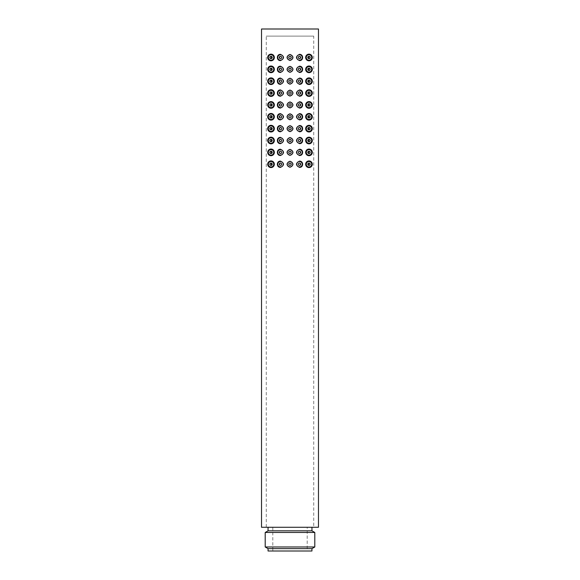 <?xml version="1.0" encoding="UTF-8"?>
<svg xmlns="http://www.w3.org/2000/svg" width="580" height="580" viewBox="0 0 580 580"><rect width="100%" height="100%" fill="white"/><g stroke="black" fill="none" stroke-linecap="round" stroke-linejoin="round"><path stroke-width="0.43" stroke-dasharray="2.9 2.17" d="M311.946 551L268.054 551M307.204 551L272.796 551L307.204 551L307.204 527.271L272.796 527.271L272.796 551M311.946 527.271L268.054 527.271L311.946 527.271M307.204 527.271L272.796 527.271M311.946 548.629L268.054 548.629M314.795 546.984L265.205 546.984M314.795 532.476L265.205 532.476M311.946 530.83L268.054 530.83M307.799 164.249A1.189 1.189 0 0 1 308.981 163.06A1.189 1.189 0 0 1 310.169 164.249A1.189 1.189 0 0 1 308.981 165.43A1.189 1.189 0 0 1 307.799 164.249M272.201 164.249A1.189 1.189 0 0 0 271.019 163.06A1.189 1.189 0 0 0 269.83 164.249A1.189 1.189 0 0 0 271.019 165.43A1.189 1.189 0 0 0 272.201 164.249M307.799 152.381A1.189 1.189 0 0 0 308.981 153.569A1.189 1.189 0 0 0 310.169 152.381A1.189 1.189 0 0 0 308.981 151.199A1.189 1.189 0 0 0 307.799 152.381M272.201 152.381A1.189 1.189 0 0 1 271.019 153.569A1.189 1.189 0 0 1 269.83 152.381A1.189 1.189 0 0 1 271.019 151.199A1.189 1.189 0 0 1 272.201 152.381M307.799 140.519A1.189 1.189 0 0 1 308.981 139.331A1.189 1.189 0 0 1 310.169 140.519A1.189 1.189 0 0 1 308.981 141.701A1.189 1.189 0 0 1 307.799 140.519M272.201 140.519A1.189 1.189 0 0 0 271.019 139.331A1.189 1.189 0 0 0 269.83 140.519A1.189 1.189 0 0 0 271.019 141.701A1.189 1.189 0 0 0 272.201 140.519M307.799 57.471A1.189 1.189 0 0 0 308.981 58.66A1.189 1.189 0 0 0 310.169 57.471A1.189 1.189 0 0 0 308.981 56.289A1.189 1.189 0 0 0 307.799 57.471M272.201 57.471A1.189 1.189 0 0 1 271.019 58.66A1.189 1.189 0 0 1 269.83 57.471A1.189 1.189 0 0 1 271.019 56.289A1.189 1.189 0 0 1 272.201 57.471M307.799 69.339A1.189 1.189 0 0 1 308.981 68.15A1.189 1.189 0 0 1 310.169 69.339A1.189 1.189 0 0 1 308.981 70.521A1.189 1.189 0 0 1 307.799 69.339M272.201 69.339A1.189 1.189 0 0 0 271.019 68.15A1.189 1.189 0 0 0 269.83 69.339A1.189 1.189 0 0 0 271.019 70.521A1.189 1.189 0 0 0 272.201 69.339M318.471 527.271L261.529 527.271M313.729 527.271L266.271 527.271L313.729 527.271L313.729 36.12L266.271 36.12L266.271 527.271M308.357 163.234L308.836 163.067A1.189 1.189 0 0 0 308.836 165.423L308.357 165.256M307.82 164.481L307.82 164.01M271.164 163.067L271.643 163.234A1.189 1.189 0 0 1 271.976 163.546L271.998 163.575A1.189 1.189 0 0 1 272.18 164.01L272.18 164.481A1.189 1.189 0 0 1 271.991 164.923L271.962 164.959A1.189 1.189 0 0 1 271.643 165.256L271.164 165.423M308.357 151.373L308.836 151.206A1.189 1.189 0 0 0 308.836 153.562L308.357 153.388M307.82 152.62L307.82 152.149M271.164 151.206L271.643 151.373A1.189 1.189 0 0 1 271.976 151.684L271.991 151.706A1.189 1.189 0 0 1 272.18 152.149L272.18 152.612A1.189 1.189 0 0 1 271.991 153.055L271.969 153.084A1.189 1.189 0 0 1 271.643 153.395L271.164 153.562M308.357 127.644L308.836 127.477A1.189 1.189 0 0 0 308.836 129.833L308.357 129.666M307.82 128.891L307.82 128.419M271.164 127.477L271.643 127.644A1.189 1.189 0 0 1 271.976 127.955L271.991 127.977A1.189 1.189 0 0 1 272.18 128.419L272.18 128.891A1.189 1.189 0 0 1 271.991 129.326L271.969 129.362A1.189 1.189 0 0 1 271.643 129.666L271.164 129.833M308.357 139.504L308.836 139.338A1.189 1.189 0 0 0 308.836 141.694L308.357 141.527M307.82 140.751L307.82 140.287M271.164 139.338L271.643 139.512A1.189 1.189 0 0 1 271.976 139.816L271.998 139.845A1.189 1.189 0 0 1 272.18 140.28L272.18 140.751A1.189 1.189 0 0 1 271.991 141.194L271.962 141.23A1.189 1.189 0 0 1 271.643 141.527L271.164 141.694M308.357 80.192L308.836 80.025A1.189 1.189 0 0 0 308.836 82.374L308.357 82.208M307.82 81.432L307.82 80.968M271.164 80.025L271.643 80.192A1.189 1.189 0 0 1 271.976 80.497L271.991 80.526A1.189 1.189 0 0 1 272.18 80.968L272.18 81.432A1.189 1.189 0 0 1 271.991 81.874L271.969 81.903A1.189 1.189 0 0 1 271.643 82.208L271.164 82.374M308.357 92.053L308.836 91.886A1.189 1.189 0 0 0 308.836 94.243L308.357 94.076M307.82 93.3L307.82 92.829M271.164 91.886L271.643 92.053A1.189 1.189 0 0 1 271.976 92.358L271.998 92.387A1.189 1.189 0 0 1 272.18 92.829L272.18 93.3A1.189 1.189 0 0 1 271.991 93.735L271.962 93.779A1.189 1.189 0 0 1 271.643 94.076L271.164 94.243M308.357 115.782L308.836 115.616A1.189 1.189 0 0 0 308.836 117.965L308.357 117.798M307.82 117.022L307.82 116.558M271.164 115.616L271.643 115.782A1.189 1.189 0 0 1 271.976 116.087L271.998 116.116A1.189 1.189 0 0 1 272.18 116.558L272.18 117.022A1.189 1.189 0 0 1 271.991 117.465L271.962 117.508A1.189 1.189 0 0 1 271.643 117.798L271.164 117.965M308.357 103.914L308.836 103.747A1.189 1.189 0 0 0 308.836 106.104L308.357 105.937M307.82 105.161L307.82 104.697M271.164 103.747L271.643 103.914A1.189 1.189 0 0 1 271.976 104.226L271.991 104.255A1.189 1.189 0 0 1 272.18 104.69L272.18 105.161A1.189 1.189 0 0 1 271.991 105.603L271.969 105.632A1.189 1.189 0 0 1 271.643 105.937L271.164 106.104M308.357 56.463L308.836 56.296A1.189 1.189 0 0 0 308.836 58.653L308.357 58.486M307.82 57.71L307.82 57.239M271.164 56.296L271.643 56.463A1.189 1.189 0 0 1 271.976 56.775L271.991 56.797A1.189 1.189 0 0 1 272.18 57.239L272.18 57.703A1.189 1.189 0 0 1 271.991 58.145L271.969 58.181A1.189 1.189 0 0 1 271.643 58.486L271.164 58.653M308.357 68.324L308.836 68.157A1.189 1.189 0 0 0 308.836 70.514L308.357 70.347M307.82 69.571L307.82 69.1M271.164 68.157L271.643 68.324A1.189 1.189 0 0 1 271.976 68.636L271.998 68.665A1.189 1.189 0 0 1 272.18 69.1L272.18 69.571A1.189 1.189 0 0 1 271.991 70.013L271.962 70.049A1.189 1.189 0 0 1 271.643 70.347L271.164 70.514M318.471 29L261.529 29M288.934 164.763L288.927 163.734M289.26 163.321L289.732 163.089M291.189 164.249L291.073 164.756M290.739 165.169L290.275 165.401M290.167 165.423L289.746 165.401M300.346 165.068A1.189 1.189 0 0 0 300.346 163.422L299.962 163.154M299.49 163.06L299.026 163.154M298.395 163.799L298.388 164.691M298.642 165.075L299.034 165.336M281.612 164.691L281.605 163.799M280.974 163.154L280.51 163.06M279.654 163.422A1.189 1.189 0 0 0 279.654 165.068L280.038 165.336M280.966 165.336L281.358 165.075M291.189 152.381L291.066 152.903M289.732 153.541L289.26 153.309M288.927 152.895L288.934 151.866M289.746 151.221L290.167 151.206M290.275 151.228L290.739 151.452M298.388 151.938L298.395 152.83M299.026 153.475L299.49 153.569M298.642 151.554L299.034 151.286M279.321 152.381A1.189 1.189 0 0 0 279.654 153.207L280.038 153.475M280.51 153.569L280.974 153.475M281.605 152.83L281.612 151.938M279.654 151.554L280.038 151.293M280.966 151.286L281.358 151.554M291.189 128.651L291.066 129.173M289.732 129.811L289.26 129.579M288.927 129.166L288.934 128.137M289.746 127.499L290.167 127.477M290.275 127.499L290.739 127.731M298.388 128.209L298.395 129.101M299.026 129.746L299.49 129.84M300.346 129.478A1.189 1.189 0 0 0 300.346 127.832L299.962 127.564M299.034 127.564L298.642 127.825M279.654 127.832A1.189 1.189 0 0 0 279.654 129.478L280.038 129.746M280.51 129.84L280.974 129.746M281.605 129.101L281.612 128.209M281.358 127.825L280.966 127.564M288.934 141.034L288.927 140.005M289.26 139.591L289.732 139.359M291.189 140.519L291.073 141.027M290.739 141.447L290.275 141.672M290.167 141.694L289.746 141.679M300.346 141.346A1.189 1.189 0 0 0 300.346 139.693L299.962 139.425M299.49 139.331L299.026 139.425M298.395 140.07L298.388 140.962M298.642 141.346L299.034 141.614M281.612 140.962L281.605 140.07M280.974 139.425L280.51 139.331M279.654 139.693A1.189 1.189 0 0 0 279.654 141.346L280.038 141.607M280.966 141.614L281.358 141.346M291.189 81.2L291.066 81.715M289.732 82.353L289.26 82.128M288.927 81.715L288.934 80.685M289.746 80.04L290.167 80.025M290.275 80.047L290.739 80.272M298.388 80.758L298.395 81.65M299.026 82.295L299.49 82.389M300.346 82.026A1.189 1.189 0 0 0 300.346 80.373L299.962 80.112M299.034 80.105L298.642 80.366M279.654 80.373A1.189 1.189 0 0 0 279.654 82.026L280.038 82.287M280.51 82.389L280.974 82.295M281.605 81.65L281.612 80.758M281.358 80.366L280.966 80.105M288.934 93.583L288.927 92.553M289.26 92.133L289.732 91.908M291.189 93.061L291.073 93.576M290.739 93.989L290.275 94.221M290.167 94.235L289.746 94.221M300.346 93.888A1.189 1.189 0 0 0 300.346 92.234L299.962 91.974M299.49 91.879L299.026 91.974M298.395 92.611L298.388 93.503M298.642 93.895L299.034 94.156M281.612 93.503L281.605 92.611M280.974 91.974L280.51 91.879M279.654 92.234A1.189 1.189 0 0 0 279.654 93.888L280.038 94.156M280.966 94.156L281.358 93.895M288.934 117.305L288.927 116.275M289.26 115.862L289.732 115.638M291.189 116.79L291.073 117.305M290.739 117.718L290.275 117.943M290.167 117.965L289.746 117.95M300.346 117.617A1.189 1.189 0 0 0 300.346 115.964L299.962 115.703M299.49 115.601L299.026 115.696M298.395 116.341L298.388 117.232M298.642 117.624L299.034 117.885M281.612 117.232L281.605 116.341M280.974 115.696L280.51 115.601M279.654 115.964A1.189 1.189 0 0 0 279.654 117.617L280.038 117.878M280.966 117.885L281.358 117.624M291.189 104.929L291.066 105.444M289.732 106.082L289.26 105.857M288.927 105.437L288.934 104.407M289.746 103.769L290.167 103.755M290.275 103.769L290.739 104.001M298.388 104.487L298.395 105.379M299.026 106.017L299.49 106.111M300.346 105.756A1.189 1.189 0 0 0 300.346 104.103L299.962 103.834M299.034 103.834L298.642 104.096M279.654 104.103A1.189 1.189 0 0 0 279.654 105.756L280.038 106.017M280.51 106.111L280.974 106.017M281.605 105.379L281.612 104.487M281.358 104.096L280.966 103.834M291.189 57.471L291.066 57.993M289.732 58.631L289.26 58.399M288.927 57.986L288.934 56.956M289.746 56.311L290.167 56.296M290.275 56.318L290.739 56.543M298.388 57.028L298.395 57.92M299.026 58.566L299.49 58.66M300.346 58.297A1.189 1.189 0 0 0 300.346 56.644L299.962 56.383M299.034 56.376L298.642 56.644M279.654 56.644A1.189 1.189 0 0 0 279.654 58.297L280.038 58.566M280.51 58.66L280.974 58.566M281.605 57.92L281.612 57.028M281.358 56.644L280.966 56.376M288.934 69.854L288.927 68.824M289.26 68.411L289.732 68.179M291.189 69.339L291.073 69.847M290.739 70.26L290.275 70.492M290.167 70.514L289.746 70.499M300.346 70.165A1.189 1.189 0 0 0 300.346 68.513L299.962 68.244M299.49 68.15L299.026 68.244M298.395 68.889L298.388 69.781M298.642 70.165L299.034 70.427M281.612 69.781L281.605 68.889M280.974 68.244L280.51 68.15M279.654 68.513A1.189 1.189 0 0 0 279.654 70.165L280.038 70.427M280.966 70.427L281.358 70.165M313.729 36.12L266.271 36.12M300.346 153.207A1.189 1.189 0 0 0 300.679 152.381M310.169 128.651A1.189 1.189 0 0 1 308.981 129.84A1.189 1.189 0 0 1 307.799 128.651A1.189 1.189 0 0 1 308.981 127.469A1.189 1.189 0 0 1 310.169 128.651M272.201 128.651A1.189 1.189 0 0 1 271.019 129.84A1.189 1.189 0 0 1 269.83 128.651A1.189 1.189 0 0 1 271.019 127.469A1.189 1.189 0 0 1 272.201 128.651M310.169 81.2A1.189 1.189 0 0 1 308.981 82.389A1.189 1.189 0 0 1 307.799 81.2A1.189 1.189 0 0 1 308.981 80.011A1.189 1.189 0 0 1 310.169 81.2M272.201 81.2A1.189 1.189 0 0 1 271.019 82.389A1.189 1.189 0 0 1 269.83 81.2A1.189 1.189 0 0 1 271.019 80.011A1.189 1.189 0 0 1 272.201 81.2M307.799 93.061A1.189 1.189 0 0 1 308.981 91.879A1.189 1.189 0 0 1 310.169 93.061A1.189 1.189 0 0 1 308.981 94.25A1.189 1.189 0 0 1 307.799 93.061M269.83 93.061A1.189 1.189 0 0 1 271.019 91.879A1.189 1.189 0 0 1 272.201 93.061A1.189 1.189 0 0 1 271.019 94.25A1.189 1.189 0 0 1 269.83 93.061M307.799 116.79A1.189 1.189 0 0 1 308.981 115.601A1.189 1.189 0 0 1 310.169 116.79A1.189 1.189 0 0 1 308.981 117.979A1.189 1.189 0 0 1 307.799 116.79M269.83 116.79A1.189 1.189 0 0 1 271.019 115.601A1.189 1.189 0 0 1 272.201 116.79A1.189 1.189 0 0 1 271.019 117.979A1.189 1.189 0 0 1 269.83 116.79M310.169 104.929A1.189 1.189 0 0 1 308.981 106.111A1.189 1.189 0 0 1 307.799 104.929A1.189 1.189 0 0 1 308.981 103.74A1.189 1.189 0 0 1 310.169 104.929M272.201 104.929A1.189 1.189 0 0 1 271.019 106.111A1.189 1.189 0 0 1 269.83 104.929A1.189 1.189 0 0 1 271.019 103.74A1.189 1.189 0 0 1 272.201 104.929"/><path stroke-width="0.87" d="M268.054 548.629L311.946 548.629L311.946 551L268.054 551L268.054 548.629L265.205 546.984L265.205 532.476L268.054 530.83L268.054 527.271M311.946 548.629L314.795 546.984L265.205 546.984M314.795 546.984L314.795 532.476L265.205 532.476M314.795 532.476L311.946 530.83L268.054 530.83M311.946 530.83L311.946 527.271M308.981 160.921A3.321 3.321 0 0 0 305.66 164.249A3.321 3.321 0 0 0 308.981 167.569A3.321 3.321 0 0 0 312.301 164.249A3.321 3.321 0 0 0 308.981 160.921M308.981 161.516A2.726 2.726 0 0 0 306.255 164.249A2.726 2.726 0 0 0 308.981 166.975A2.726 2.726 0 0 0 311.714 164.249A2.726 2.726 0 0 0 308.981 161.516M307.799 164.249A1.189 1.189 0 0 1 308.981 163.06A1.189 1.189 0 0 1 310.169 164.249A1.189 1.189 0 0 1 308.981 165.43A1.189 1.189 0 0 1 307.799 164.249M271.019 161.516A2.726 2.726 0 0 1 273.745 164.249A2.726 2.726 0 0 1 271.019 166.975A2.726 2.726 0 0 1 268.286 164.249A2.726 2.726 0 0 1 271.019 161.516M271.019 160.921A3.321 3.321 0 0 1 274.34 164.249A3.321 3.321 0 0 1 271.019 167.569A3.321 3.321 0 0 1 267.699 164.249A3.321 3.321 0 0 1 271.019 160.921M272.201 164.249A1.189 1.189 0 0 0 271.019 163.06A1.189 1.189 0 0 0 269.83 164.249A1.189 1.189 0 0 0 271.019 165.43A1.189 1.189 0 0 0 272.201 164.249M308.981 155.114A2.726 2.726 0 0 1 306.255 152.381A2.726 2.726 0 0 1 308.981 149.654A2.726 2.726 0 0 1 311.714 152.381A2.726 2.726 0 0 1 308.981 155.114M308.981 155.701A3.321 3.321 0 0 1 305.66 152.381A3.321 3.321 0 0 1 308.981 149.06A3.321 3.321 0 0 1 312.301 152.381A3.321 3.321 0 0 1 308.981 155.701M307.799 152.381A1.189 1.189 0 0 0 308.981 153.569A1.189 1.189 0 0 0 310.169 152.381A1.189 1.189 0 0 0 308.981 151.199A1.189 1.189 0 0 0 307.799 152.381M271.019 155.701A3.321 3.321 0 0 0 274.34 152.381A3.321 3.321 0 0 0 271.019 149.06A3.321 3.321 0 0 0 267.699 152.381A3.321 3.321 0 0 0 271.019 155.701M271.019 155.114A2.726 2.726 0 0 0 273.745 152.381A2.726 2.726 0 0 0 271.019 149.654A2.726 2.726 0 0 0 268.286 152.381A2.726 2.726 0 0 0 271.019 155.114M272.201 152.381A1.189 1.189 0 0 1 271.019 153.569A1.189 1.189 0 0 1 269.83 152.381A1.189 1.189 0 0 1 271.019 151.199A1.189 1.189 0 0 1 272.201 152.381M308.981 137.199A3.321 3.321 0 0 0 305.66 140.519A3.321 3.321 0 0 0 308.981 143.84A3.321 3.321 0 0 0 312.301 140.519A3.321 3.321 0 0 0 308.981 137.199M308.981 137.786A2.726 2.726 0 0 0 306.255 140.519A2.726 2.726 0 0 0 308.981 143.245A2.726 2.726 0 0 0 311.714 140.519A2.726 2.726 0 0 0 308.981 137.786M307.799 140.519A1.189 1.189 0 0 1 308.981 139.331A1.189 1.189 0 0 1 310.169 140.519A1.189 1.189 0 0 1 308.981 141.701A1.189 1.189 0 0 1 307.799 140.519M271.019 137.786A2.726 2.726 0 0 1 273.745 140.519A2.726 2.726 0 0 1 271.019 143.245A2.726 2.726 0 0 1 268.286 140.519A2.726 2.726 0 0 1 271.019 137.786M271.019 137.199A3.321 3.321 0 0 1 274.34 140.519A3.321 3.321 0 0 1 271.019 143.84A3.321 3.321 0 0 1 267.699 140.519A3.321 3.321 0 0 1 271.019 137.199M272.201 140.519A1.189 1.189 0 0 0 271.019 139.331A1.189 1.189 0 0 0 269.83 140.519A1.189 1.189 0 0 0 271.019 141.701A1.189 1.189 0 0 0 272.201 140.519M308.981 60.204A2.726 2.726 0 0 1 306.255 57.471A2.726 2.726 0 0 1 308.981 54.745A2.726 2.726 0 0 1 311.714 57.471A2.726 2.726 0 0 1 308.981 60.204M308.981 60.791A3.321 3.321 0 0 1 305.66 57.471A3.321 3.321 0 0 1 308.981 54.15A3.321 3.321 0 0 1 312.301 57.471A3.321 3.321 0 0 1 308.981 60.791M307.799 57.471A1.189 1.189 0 0 0 308.981 58.66A1.189 1.189 0 0 0 310.169 57.471A1.189 1.189 0 0 0 308.981 56.289A1.189 1.189 0 0 0 307.799 57.471M271.019 60.791A3.321 3.321 0 0 0 274.34 57.471A3.321 3.321 0 0 0 271.019 54.15A3.321 3.321 0 0 0 267.699 57.471A3.321 3.321 0 0 0 271.019 60.791M271.019 60.204A2.726 2.726 0 0 0 273.745 57.471A2.726 2.726 0 0 0 271.019 54.745A2.726 2.726 0 0 0 268.286 57.471A2.726 2.726 0 0 0 271.019 60.204M272.201 57.471A1.189 1.189 0 0 1 271.019 58.66A1.189 1.189 0 0 1 269.83 57.471A1.189 1.189 0 0 1 271.019 56.289A1.189 1.189 0 0 1 272.201 57.471M308.981 66.011A3.321 3.321 0 0 0 305.66 69.339A3.321 3.321 0 0 0 308.981 72.659A3.321 3.321 0 0 0 312.301 69.339A3.321 3.321 0 0 0 308.981 66.011M308.981 66.606A2.726 2.726 0 0 0 306.255 69.339A2.726 2.726 0 0 0 308.981 72.065A2.726 2.726 0 0 0 311.714 69.339A2.726 2.726 0 0 0 308.981 66.606M307.799 69.339A1.189 1.189 0 0 1 308.981 68.15A1.189 1.189 0 0 1 310.169 69.339A1.189 1.189 0 0 1 308.981 70.521A1.189 1.189 0 0 1 307.799 69.339M271.019 66.606A2.726 2.726 0 0 1 273.745 69.339A2.726 2.726 0 0 1 271.019 72.065A2.726 2.726 0 0 1 268.286 69.339A2.726 2.726 0 0 1 271.019 66.606M271.019 66.011A3.321 3.321 0 0 1 274.34 69.339A3.321 3.321 0 0 1 271.019 72.659A3.321 3.321 0 0 1 267.699 69.339A3.321 3.321 0 0 1 271.019 66.011M272.201 69.339A1.189 1.189 0 0 0 271.019 68.15A1.189 1.189 0 0 0 269.83 69.339A1.189 1.189 0 0 0 271.019 70.521A1.189 1.189 0 0 0 272.201 69.339M318.471 527.271L261.529 527.271L261.529 29L318.471 29L318.471 527.271M290 167.272C293.93 165.242 293.93 163.226 290 161.218C286.07 163.248 286.07 165.271 290 167.272M299.49 161.117C295.51 163.212 295.51 165.3 299.49 167.374C303.702 167.511 303.637 160.957 299.49 161.117M308.357 165.256L307.82 164.481M307.82 164.01L308.009 163.575M308.836 163.067L308.836 165.423M280.51 167.374C284.49 165.3 284.49 163.212 280.51 161.117C276.363 160.957 276.298 167.511 280.51 167.374M271.643 163.234L272.18 164.01A1.189 1.189 0 0 1 272.18 164.481L271.991 164.923A1.189 1.189 0 0 1 271.962 164.959L271.643 165.256A1.189 1.189 0 0 1 271.164 165.423L271.164 163.067A1.189 1.189 0 0 1 271.643 163.234M290 155.404C293.93 153.403 293.93 151.387 290 149.357C286.07 151.358 286.07 153.374 290 155.404M299.49 149.256C295.51 151.329 295.51 153.417 299.49 155.505C303.637 155.672 303.702 149.118 299.49 149.256M308.002 153.055L307.82 152.62M307.82 152.149L308.009 151.706M308.836 151.206L308.836 153.562M280.51 155.505C284.49 153.417 284.49 151.329 280.51 149.256C276.298 149.118 276.363 155.672 280.51 155.505M271.643 151.373L271.976 151.684A1.189 1.189 0 0 1 271.991 151.706L272.18 152.149A1.189 1.189 0 0 1 272.18 152.612L271.991 153.055A1.189 1.189 0 0 1 271.969 153.084L271.643 153.395A1.189 1.189 0 0 1 271.164 153.562L271.164 151.206A1.189 1.189 0 0 1 271.643 151.373M290 131.682C293.93 129.674 293.93 127.658 290 125.628C286.07 127.629 286.07 129.652 290 131.682M299.49 125.526C295.51 127.6 295.51 129.688 299.49 131.783C303.637 131.943 303.702 125.389 299.49 125.526M308.357 129.666L307.82 128.891M307.82 128.419L308.009 127.977M308.836 127.477L308.836 129.833M280.51 131.783C284.49 129.688 284.49 127.6 280.51 125.526C276.298 125.389 276.363 131.943 280.51 131.783M271.643 127.644L272.18 128.419A1.189 1.189 0 0 1 272.18 128.891L271.991 129.326A1.189 1.189 0 0 1 271.969 129.362L271.643 129.666A1.189 1.189 0 0 1 271.164 129.833L271.164 127.477A1.189 1.189 0 0 1 271.643 127.644M290 143.543C293.93 141.513 293.93 139.497 290 137.496C286.07 139.526 286.07 141.542 290 143.543M299.49 137.395C295.51 139.483 295.51 141.571 299.49 143.644C303.702 143.782 303.637 137.228 299.49 137.395M308.009 141.194L307.82 140.751M307.82 140.287L308.009 139.845M308.836 139.338L308.836 141.694M280.51 143.644C284.49 141.571 284.49 139.483 280.51 137.395C276.363 137.228 276.298 143.782 280.51 143.644M271.643 139.512L271.976 139.816A1.189 1.189 0 0 1 271.998 139.845L272.18 140.28A1.189 1.189 0 0 1 272.18 140.751L271.991 141.194A1.189 1.189 0 0 1 271.962 141.23L271.643 141.527A1.189 1.189 0 0 1 271.164 141.694L271.164 139.338A1.189 1.189 0 0 1 271.643 139.512M290 84.223C293.93 82.222 293.93 80.207 290 78.177C286.07 80.178 286.07 82.193 290 84.223M299.49 78.075C295.51 80.149 295.51 82.23 299.49 84.325C303.637 84.492 303.702 77.938 299.49 78.075M308.357 82.208L307.82 81.432M307.82 80.968L308.009 80.526M308.836 80.025L308.836 82.374M280.51 84.325C284.49 82.23 284.49 80.149 280.51 78.075C276.298 77.938 276.363 84.492 280.51 84.325M271.643 80.192L272.18 80.968A1.189 1.189 0 0 1 272.18 81.432L271.643 82.208A1.189 1.189 0 0 1 271.164 82.374L271.164 80.025A1.189 1.189 0 0 1 271.643 80.192M290 96.091C293.93 94.062 293.93 92.039 290 90.038C286.07 92.068 286.07 94.083 290 96.091M299.49 89.936C295.51 92.031 295.51 94.119 299.49 96.193C303.702 96.324 303.637 89.777 299.49 89.936M308.009 93.735L307.82 93.3M307.82 92.829L308.009 92.387M308.836 91.886L308.836 94.243M280.51 96.193C284.49 94.119 284.49 92.031 280.51 89.936C276.363 89.777 276.298 96.324 280.51 96.193M271.643 92.053L271.976 92.358A1.189 1.189 0 0 1 271.998 92.387L272.18 92.829A1.189 1.189 0 0 1 272.18 93.3L271.991 93.735A1.189 1.189 0 0 1 271.962 93.779L271.643 94.076A1.189 1.189 0 0 1 271.164 94.243L271.164 91.886A1.189 1.189 0 0 1 271.643 92.053M290 119.813C293.93 117.784 293.93 115.768 290 113.767C286.07 115.797 286.07 117.812 290 119.813M299.49 113.665C295.51 115.761 295.51 117.841 299.49 119.915C303.702 120.053 303.637 113.499 299.49 113.665M308.009 117.465L307.82 117.022M307.82 116.558L308.009 116.116M308.836 115.616L308.836 117.965M280.51 119.915C284.49 117.841 284.49 115.761 280.51 113.665C276.363 113.499 276.298 120.053 280.51 119.915M271.643 115.782L271.976 116.087A1.189 1.189 0 0 1 271.998 116.116L272.18 116.558A1.189 1.189 0 0 1 272.18 117.022L271.991 117.465A1.189 1.189 0 0 1 271.962 117.508L271.643 117.798A1.189 1.189 0 0 1 271.164 117.965L271.164 115.616A1.189 1.189 0 0 1 271.643 115.782M290 107.953C293.93 105.951 293.93 103.936 290 101.899C286.07 103.907 286.07 105.922 290 107.953M299.49 101.797C295.51 103.878 295.51 105.959 299.49 108.054C303.637 108.213 303.702 101.667 299.49 101.797M308.002 105.603L307.82 105.161M307.82 104.697L308.009 104.255M308.836 103.747L308.836 106.104M280.51 108.054C284.49 105.959 284.49 103.878 280.51 101.797C276.298 101.667 276.363 108.213 280.51 108.054M271.643 103.914L271.976 104.226A1.189 1.189 0 0 1 271.991 104.255L272.18 104.69A1.189 1.189 0 0 1 272.18 105.161L271.991 105.603A1.189 1.189 0 0 1 271.969 105.632L271.643 105.937A1.189 1.189 0 0 1 271.164 106.104L271.164 103.747A1.189 1.189 0 0 1 271.643 103.914M290 60.501C293.93 58.493 293.93 56.477 290 54.447C286.07 56.448 286.07 58.464 290 60.501M299.49 54.346C295.51 56.419 295.51 58.508 299.49 60.603C303.637 60.762 303.702 54.208 299.49 54.346M308.002 58.145L307.82 57.71M307.82 57.239L308.009 56.797M308.836 56.296L308.836 58.653M280.51 60.603C284.49 58.508 284.49 56.419 280.51 54.346C276.298 54.208 276.363 60.762 280.51 60.603M271.643 56.463L271.976 56.775A1.189 1.189 0 0 1 271.991 56.797L272.18 57.239A1.189 1.189 0 0 1 272.18 57.703L271.991 58.145A1.189 1.189 0 0 1 271.969 58.181L271.643 58.486A1.189 1.189 0 0 1 271.164 58.653L271.164 56.296A1.189 1.189 0 0 1 271.643 56.463M290 72.362C293.93 70.332 293.93 68.317 290 66.308C286.07 68.346 286.07 70.361 290 72.362M299.49 66.207C295.51 68.302 295.51 70.39 299.49 72.464C303.702 72.602 303.637 66.047 299.49 66.207M308.009 70.013L307.82 69.571M307.82 69.1L308.009 68.665M308.836 68.157L308.836 70.514M280.51 72.464C284.49 70.39 284.49 68.302 280.51 66.207C276.363 66.047 276.298 72.602 280.51 72.464M271.643 68.324L271.976 68.636A1.189 1.189 0 0 1 271.998 68.665L272.18 69.1A1.189 1.189 0 0 1 272.18 69.571L271.991 70.013A1.189 1.189 0 0 1 271.962 70.049L271.643 70.347A1.189 1.189 0 0 1 271.164 70.514L271.164 68.157A1.189 1.189 0 0 1 271.643 68.324M288.927 163.734L289.26 163.321M290.254 163.089L290.739 163.321M290.79 163.364L291.189 164.249A1.189 1.189 0 0 0 290 163.06A1.189 1.189 0 0 0 288.811 164.249A1.189 1.189 0 0 0 290 165.43A1.189 1.189 0 0 0 291.189 164.249M291.073 164.756L290.739 165.169M289.746 165.401L289.26 165.177M299.962 163.154L299.49 163.06M298.642 163.415L298.395 163.799M300.346 163.422L300.346 165.068L299.498 165.43M298.388 164.691L298.642 165.075M281.605 163.799L281.358 163.415M280.51 163.06L279.654 163.422L279.654 165.068M280.038 165.336L280.502 165.43M281.358 165.075L281.612 164.691M291.066 152.903L290.79 153.265M290.739 153.309L290.254 153.541M289.26 153.309L288.927 152.895M289.26 151.452L289.746 151.221M290.739 151.452L291.189 152.381A1.189 1.189 0 0 0 290 151.199A1.189 1.189 0 0 0 288.811 152.381A1.189 1.189 0 0 0 290 153.569A1.189 1.189 0 0 0 291.189 152.381M298.395 152.83L298.642 153.214M299.49 153.569L300.346 153.207L300.346 151.554L299.498 151.199M298.388 151.938L298.642 151.554M280.038 153.475L280.51 153.569M281.358 153.214L281.605 152.83M279.654 153.207L279.654 151.554M280.038 151.293L280.502 151.199M281.358 151.554L281.612 151.938M291.066 129.173L290.79 129.536M290.739 129.579L290.254 129.811M289.26 129.579L288.927 129.166M289.26 127.723L289.746 127.499M290.739 127.731L291.189 128.651A1.189 1.189 0 0 0 290 127.469A1.189 1.189 0 0 0 288.811 128.651A1.189 1.189 0 0 0 290 129.84A1.189 1.189 0 0 0 291.189 128.651M298.395 129.101L298.642 129.485M299.49 129.84L300.346 129.478L300.346 127.832M299.962 127.564L299.498 127.469M298.642 127.825L298.388 128.209M280.038 129.746L280.51 129.84M281.358 129.485L281.605 129.101M279.654 129.478L279.654 127.832L280.502 127.469M281.612 128.209L281.358 127.825M288.927 140.005L289.26 139.591M290.254 139.359L290.739 139.591M290.79 139.635L291.189 140.519A1.189 1.189 0 0 0 290 139.331A1.189 1.189 0 0 0 288.811 140.519A1.189 1.189 0 0 0 290 141.701A1.189 1.189 0 0 0 291.189 140.519M291.073 141.027L290.739 141.447M289.746 141.679L289.26 141.447M299.962 139.425L299.49 139.331M298.642 139.686L298.395 140.07M300.346 139.693L300.346 141.346L299.498 141.701M298.388 140.962L298.642 141.346M281.605 140.07L281.358 139.686M280.51 139.331L279.654 139.693L279.654 141.346M280.038 141.607L280.502 141.701M281.358 141.346L281.612 140.962M291.066 81.715L290.79 82.084M290.739 82.128L290.254 82.36M289.26 82.128L288.927 81.715M289.26 80.272L289.746 80.04M290.739 80.272L291.189 81.2A1.189 1.189 0 0 0 290 80.011A1.189 1.189 0 0 0 288.811 81.2A1.189 1.189 0 0 0 290 82.389A1.189 1.189 0 0 0 291.189 81.2M298.395 81.65L298.642 82.034M299.49 82.389L300.346 82.026L300.346 80.373M299.962 80.112L299.498 80.011M298.642 80.366L298.388 80.758M280.038 82.287L280.51 82.389M281.358 82.034L281.605 81.65M279.654 82.026L279.654 80.373L280.502 80.011M281.612 80.758L281.358 80.366M288.927 92.553L289.26 92.133M290.254 91.908L290.739 92.133M290.79 92.177L291.189 93.061A1.189 1.189 0 0 0 290 91.879A1.189 1.189 0 0 0 288.811 93.061A1.189 1.189 0 0 0 290 94.25A1.189 1.189 0 0 0 291.189 93.061M291.073 93.576L290.739 93.989M289.746 94.221L289.26 93.989M299.962 91.974L299.49 91.879M298.642 92.234L298.395 92.611M300.346 92.234L300.346 93.888L299.498 94.25M298.388 93.503L298.642 93.895M281.605 92.611L281.358 92.234M280.51 91.879L279.654 92.234L279.654 93.888M280.038 94.156L280.502 94.25M281.358 93.895L281.612 93.503M288.927 116.275L289.26 115.862M290.254 115.63L290.739 115.862M290.79 115.906L291.189 116.79A1.189 1.189 0 0 0 290 115.601A1.189 1.189 0 0 0 288.811 116.79A1.189 1.189 0 0 0 290 117.979A1.189 1.189 0 0 0 291.189 116.79M291.073 117.305L290.739 117.718M289.746 117.95L289.26 117.718M299.962 115.703L299.49 115.601M298.642 115.956L298.395 116.341M300.346 115.964L300.346 117.617L299.498 117.979M298.388 117.232L298.642 117.624M281.605 116.341L281.358 115.956M280.51 115.601L279.654 115.964L279.654 117.617M280.038 117.878L280.502 117.979M281.358 117.624L281.612 117.232M291.066 105.444L290.79 105.814M290.739 105.857L290.254 106.089M289.26 105.857L288.927 105.437M289.26 104.001L289.746 103.769M290.739 104.001L291.189 104.929A1.189 1.189 0 0 0 290 103.74A1.189 1.189 0 0 0 288.811 104.929A1.189 1.189 0 0 0 290 106.111A1.189 1.189 0 0 0 291.189 104.929M298.395 105.379L298.642 105.756M299.49 106.111L300.346 105.756L300.346 104.103M299.962 103.834L299.498 103.74M298.642 104.096L298.388 104.487M280.038 106.017L280.51 106.111M281.358 105.756L281.605 105.379M279.654 105.756L279.654 104.103L280.502 103.74M281.612 104.487L281.358 104.096M291.066 57.993L290.79 58.355M290.739 58.399L290.254 58.631M289.26 58.399L288.927 57.986M289.26 56.543L289.746 56.311M290.739 56.543L291.189 57.471A1.189 1.189 0 0 0 290 56.289A1.189 1.189 0 0 0 288.811 57.471A1.189 1.189 0 0 0 290 58.66A1.189 1.189 0 0 0 291.189 57.471M298.395 57.92L298.642 58.304M299.49 58.66L300.346 58.297L300.346 56.644M299.962 56.383L299.498 56.289M298.642 56.644L298.388 57.028M280.038 58.566L280.51 58.66M281.358 58.304L281.605 57.92M279.654 58.297L279.654 56.644L280.502 56.289M281.612 57.028L281.358 56.644M288.927 68.824L289.26 68.411M290.254 68.179L290.739 68.411M290.79 68.454L291.189 69.339A1.189 1.189 0 0 0 290 68.15A1.189 1.189 0 0 0 288.811 69.339A1.189 1.189 0 0 0 290 70.521A1.189 1.189 0 0 0 291.189 69.339M291.073 69.847L290.739 70.26M289.746 70.499L289.26 70.267M299.962 68.244L299.49 68.15M298.642 68.505L298.395 68.889M300.346 68.513L300.346 70.165L299.498 70.521M298.388 69.781L298.642 70.165M281.605 68.889L281.358 68.505M280.51 68.15L279.654 68.513L279.654 70.165M280.038 70.427L280.502 70.521M281.358 70.165L281.612 69.781M290 161.516A2.726 2.726 0 0 0 287.274 164.249A2.726 2.726 0 0 0 290 166.975A2.726 2.726 0 0 0 292.726 164.249A2.726 2.726 0 0 0 290 161.516M299.49 161.516A2.726 2.726 0 0 1 302.216 164.249A2.726 2.726 0 0 1 299.49 166.975A2.726 2.726 0 0 1 296.764 164.249A2.726 2.726 0 0 1 299.49 161.516M300.679 164.249A1.189 1.189 0 0 0 299.49 163.06A1.189 1.189 0 0 0 298.301 164.249A1.189 1.189 0 0 0 299.49 165.43A1.189 1.189 0 0 0 300.679 164.249M280.51 161.516A2.726 2.726 0 0 0 277.784 164.249A2.726 2.726 0 0 0 280.51 166.975A2.726 2.726 0 0 0 283.236 164.249A2.726 2.726 0 0 0 280.51 161.516M279.321 164.249A1.189 1.189 0 0 1 280.51 163.06A1.189 1.189 0 0 1 281.699 164.249A1.189 1.189 0 0 1 280.51 165.43A1.189 1.189 0 0 1 279.321 164.249M290 155.114A2.726 2.726 0 0 1 287.274 152.381A2.726 2.726 0 0 1 290 149.654A2.726 2.726 0 0 1 292.726 152.381A2.726 2.726 0 0 1 290 155.114M299.49 155.114A2.726 2.726 0 0 0 302.216 152.381A2.726 2.726 0 0 0 299.49 149.654A2.726 2.726 0 0 0 296.764 152.381A2.726 2.726 0 0 0 299.49 155.114M300.679 152.381A1.189 1.189 0 0 1 299.49 153.569A1.189 1.189 0 0 1 298.301 152.381A1.189 1.189 0 0 1 299.49 151.199A1.189 1.189 0 0 1 300.679 152.381M280.51 155.114A2.726 2.726 0 0 1 277.784 152.381A2.726 2.726 0 0 1 280.51 149.654A2.726 2.726 0 0 1 283.236 152.381A2.726 2.726 0 0 1 280.51 155.114M279.321 152.381A1.189 1.189 0 0 0 280.51 153.569A1.189 1.189 0 0 0 281.699 152.381A1.189 1.189 0 0 0 280.51 151.199A1.189 1.189 0 0 0 279.321 152.381M290 131.385A2.726 2.726 0 0 1 287.274 128.651A2.726 2.726 0 0 1 290 125.925A2.726 2.726 0 0 1 292.726 128.651A2.726 2.726 0 0 1 290 131.385M299.49 131.385A2.726 2.726 0 0 0 302.216 128.651A2.726 2.726 0 0 0 299.49 125.925A2.726 2.726 0 0 0 296.764 128.651A2.726 2.726 0 0 0 299.49 131.385M300.679 128.651A1.189 1.189 0 0 1 299.49 129.84A1.189 1.189 0 0 1 298.301 128.651A1.189 1.189 0 0 1 299.49 127.469A1.189 1.189 0 0 1 300.679 128.651M280.51 131.385A2.726 2.726 0 0 1 277.784 128.651A2.726 2.726 0 0 1 280.51 125.925A2.726 2.726 0 0 1 283.236 128.651A2.726 2.726 0 0 1 280.51 131.385M279.321 128.651A1.189 1.189 0 0 0 280.51 129.84A1.189 1.189 0 0 0 281.699 128.651A1.189 1.189 0 0 0 280.51 127.469A1.189 1.189 0 0 0 279.321 128.651M290 137.786A2.726 2.726 0 0 0 287.274 140.519A2.726 2.726 0 0 0 290 143.245A2.726 2.726 0 0 0 292.726 140.519A2.726 2.726 0 0 0 290 137.786M299.49 137.786A2.726 2.726 0 0 1 302.216 140.519A2.726 2.726 0 0 1 299.49 143.245A2.726 2.726 0 0 1 296.764 140.519A2.726 2.726 0 0 1 299.49 137.786M300.679 140.519A1.189 1.189 0 0 0 299.49 139.331A1.189 1.189 0 0 0 298.301 140.519A1.189 1.189 0 0 0 299.49 141.701A1.189 1.189 0 0 0 300.679 140.519M280.51 137.786A2.726 2.726 0 0 0 277.784 140.519A2.726 2.726 0 0 0 280.51 143.245A2.726 2.726 0 0 0 283.236 140.519A2.726 2.726 0 0 0 280.51 137.786M279.321 140.519A1.189 1.189 0 0 1 280.51 139.331A1.189 1.189 0 0 1 281.699 140.519A1.189 1.189 0 0 1 280.51 141.701A1.189 1.189 0 0 1 279.321 140.519M290 83.926A2.726 2.726 0 0 1 287.274 81.2A2.726 2.726 0 0 1 290 78.474A2.726 2.726 0 0 1 292.726 81.2A2.726 2.726 0 0 1 290 83.926M299.49 83.926A2.726 2.726 0 0 0 302.216 81.2A2.726 2.726 0 0 0 299.49 78.474A2.726 2.726 0 0 0 296.764 81.2A2.726 2.726 0 0 0 299.49 83.926M300.679 81.2A1.189 1.189 0 0 1 299.49 82.389A1.189 1.189 0 0 1 298.301 81.2A1.189 1.189 0 0 1 299.49 80.011A1.189 1.189 0 0 1 300.679 81.2M280.51 83.926A2.726 2.726 0 0 1 277.784 81.2A2.726 2.726 0 0 1 280.51 78.474A2.726 2.726 0 0 1 283.236 81.2A2.726 2.726 0 0 1 280.51 83.926M279.321 81.2A1.189 1.189 0 0 0 280.51 82.389A1.189 1.189 0 0 0 281.699 81.2A1.189 1.189 0 0 0 280.51 80.011A1.189 1.189 0 0 0 279.321 81.2M290 90.335A2.726 2.726 0 0 0 287.274 93.061A2.726 2.726 0 0 0 290 95.794A2.726 2.726 0 0 0 292.726 93.061A2.726 2.726 0 0 0 290 90.335M299.49 90.335A2.726 2.726 0 0 1 302.216 93.061A2.726 2.726 0 0 1 299.49 95.794A2.726 2.726 0 0 1 296.764 93.061A2.726 2.726 0 0 1 299.49 90.335M300.679 93.061A1.189 1.189 0 0 0 299.49 91.879A1.189 1.189 0 0 0 298.301 93.061A1.189 1.189 0 0 0 299.49 94.25A1.189 1.189 0 0 0 300.679 93.061M280.51 90.335A2.726 2.726 0 0 0 277.784 93.061A2.726 2.726 0 0 0 280.51 95.794A2.726 2.726 0 0 0 283.236 93.061A2.726 2.726 0 0 0 280.51 90.335M279.321 93.061A1.189 1.189 0 0 1 280.51 91.879A1.189 1.189 0 0 1 281.699 93.061A1.189 1.189 0 0 1 280.51 94.25A1.189 1.189 0 0 1 279.321 93.061M290 114.064A2.726 2.726 0 0 0 287.274 116.79A2.726 2.726 0 0 0 290 119.516A2.726 2.726 0 0 0 292.726 116.79A2.726 2.726 0 0 0 290 114.064M299.49 114.064A2.726 2.726 0 0 1 302.216 116.79A2.726 2.726 0 0 1 299.49 119.516A2.726 2.726 0 0 1 296.764 116.79A2.726 2.726 0 0 1 299.49 114.064M300.679 116.79A1.189 1.189 0 0 0 299.49 115.601A1.189 1.189 0 0 0 298.301 116.79A1.189 1.189 0 0 0 299.49 117.979A1.189 1.189 0 0 0 300.679 116.79M280.51 114.064A2.726 2.726 0 0 0 277.784 116.79A2.726 2.726 0 0 0 280.51 119.516A2.726 2.726 0 0 0 283.236 116.79A2.726 2.726 0 0 0 280.51 114.064M279.321 116.79A1.189 1.189 0 0 1 280.51 115.601A1.189 1.189 0 0 1 281.699 116.79A1.189 1.189 0 0 1 280.51 117.979A1.189 1.189 0 0 1 279.321 116.79M290 107.655A2.726 2.726 0 0 1 287.274 104.929A2.726 2.726 0 0 1 290 102.196A2.726 2.726 0 0 1 292.726 104.929A2.726 2.726 0 0 1 290 107.655M299.49 107.655A2.726 2.726 0 0 0 302.216 104.929A2.726 2.726 0 0 0 299.49 102.196A2.726 2.726 0 0 0 296.764 104.929A2.726 2.726 0 0 0 299.49 107.655M300.679 104.929A1.189 1.189 0 0 1 299.49 106.111A1.189 1.189 0 0 1 298.301 104.929A1.189 1.189 0 0 1 299.49 103.74A1.189 1.189 0 0 1 300.679 104.929M280.51 107.655A2.726 2.726 0 0 1 277.784 104.929A2.726 2.726 0 0 1 280.51 102.196A2.726 2.726 0 0 1 283.236 104.929A2.726 2.726 0 0 1 280.51 107.655M279.321 104.929A1.189 1.189 0 0 0 280.51 106.111A1.189 1.189 0 0 0 281.699 104.929A1.189 1.189 0 0 0 280.51 103.74A1.189 1.189 0 0 0 279.321 104.929M290 60.204A2.726 2.726 0 0 1 287.274 57.471A2.726 2.726 0 0 1 290 54.745A2.726 2.726 0 0 1 292.726 57.471A2.726 2.726 0 0 1 290 60.204M299.49 60.204A2.726 2.726 0 0 0 302.216 57.471A2.726 2.726 0 0 0 299.49 54.745A2.726 2.726 0 0 0 296.764 57.471A2.726 2.726 0 0 0 299.49 60.204M300.679 57.471A1.189 1.189 0 0 1 299.49 58.66A1.189 1.189 0 0 1 298.301 57.471A1.189 1.189 0 0 1 299.49 56.289A1.189 1.189 0 0 1 300.679 57.471M280.51 60.204A2.726 2.726 0 0 1 277.784 57.471A2.726 2.726 0 0 1 280.51 54.745A2.726 2.726 0 0 1 283.236 57.471A2.726 2.726 0 0 1 280.51 60.204M279.321 57.471A1.189 1.189 0 0 0 280.51 58.66A1.189 1.189 0 0 0 281.699 57.471A1.189 1.189 0 0 0 280.51 56.289A1.189 1.189 0 0 0 279.321 57.471M290 66.606A2.726 2.726 0 0 0 287.274 69.339A2.726 2.726 0 0 0 290 72.065A2.726 2.726 0 0 0 292.726 69.339A2.726 2.726 0 0 0 290 66.606M299.49 66.606A2.726 2.726 0 0 1 302.216 69.339A2.726 2.726 0 0 1 299.49 72.065A2.726 2.726 0 0 1 296.764 69.339A2.726 2.726 0 0 1 299.49 66.606M300.679 69.339A1.189 1.189 0 0 0 299.49 68.15A1.189 1.189 0 0 0 298.301 69.339A1.189 1.189 0 0 0 299.49 70.521A1.189 1.189 0 0 0 300.679 69.339M280.51 66.606A2.726 2.726 0 0 0 277.784 69.339A2.726 2.726 0 0 0 280.51 72.065A2.726 2.726 0 0 0 283.236 69.339A2.726 2.726 0 0 0 280.51 66.606M279.321 69.339A1.189 1.189 0 0 1 280.51 68.15A1.189 1.189 0 0 1 281.699 69.339A1.189 1.189 0 0 1 280.51 70.521A1.189 1.189 0 0 1 279.321 69.339M308.981 131.385A2.726 2.726 0 0 1 306.255 128.651A2.726 2.726 0 0 1 308.981 125.925A2.726 2.726 0 0 1 311.714 128.651A2.726 2.726 0 0 1 308.981 131.385M308.981 131.979A3.321 3.321 0 0 1 305.66 128.651A3.321 3.321 0 0 1 308.981 125.331A3.321 3.321 0 0 1 312.301 128.651A3.321 3.321 0 0 1 308.981 131.979M307.799 128.651A1.189 1.189 0 0 0 308.981 129.84A1.189 1.189 0 0 0 310.169 128.651A1.189 1.189 0 0 0 308.981 127.469A1.189 1.189 0 0 0 307.799 128.651M271.019 131.979A3.321 3.321 0 0 0 274.34 128.651A3.321 3.321 0 0 0 271.019 125.331A3.321 3.321 0 0 0 267.699 128.651A3.321 3.321 0 0 0 271.019 131.979M271.019 131.385A2.726 2.726 0 0 0 273.745 128.651A2.726 2.726 0 0 0 271.019 125.925A2.726 2.726 0 0 0 268.286 128.651A2.726 2.726 0 0 0 271.019 131.385M269.83 128.651A1.189 1.189 0 0 0 271.019 129.84A1.189 1.189 0 0 0 272.201 128.651A1.189 1.189 0 0 0 271.019 127.469A1.189 1.189 0 0 0 269.83 128.651M308.981 83.926A2.726 2.726 0 0 1 306.255 81.2A2.726 2.726 0 0 1 308.981 78.474A2.726 2.726 0 0 1 311.714 81.2A2.726 2.726 0 0 1 308.981 83.926M308.981 84.52A3.321 3.321 0 0 1 305.66 81.2A3.321 3.321 0 0 1 308.981 77.879A3.321 3.321 0 0 1 312.301 81.2A3.321 3.321 0 0 1 308.981 84.52M307.799 81.2A1.189 1.189 0 0 0 308.981 82.389A1.189 1.189 0 0 0 310.169 81.2A1.189 1.189 0 0 0 308.981 80.011A1.189 1.189 0 0 0 307.799 81.2M271.019 84.52A3.321 3.321 0 0 0 274.34 81.2A3.321 3.321 0 0 0 271.019 77.879A3.321 3.321 0 0 0 267.699 81.2A3.321 3.321 0 0 0 271.019 84.52M271.019 83.926A2.726 2.726 0 0 0 273.745 81.2A2.726 2.726 0 0 0 271.019 78.474A2.726 2.726 0 0 0 268.286 81.2A2.726 2.726 0 0 0 271.019 83.926M269.83 81.2A1.189 1.189 0 0 0 271.019 82.389A1.189 1.189 0 0 0 272.201 81.2A1.189 1.189 0 0 0 271.019 80.011A1.189 1.189 0 0 0 269.83 81.2M308.981 89.74A3.321 3.321 0 0 0 305.66 93.061A3.321 3.321 0 0 0 308.981 96.389A3.321 3.321 0 0 0 312.301 93.061A3.321 3.321 0 0 0 308.981 89.74M308.981 90.335A2.726 2.726 0 0 0 306.255 93.061A2.726 2.726 0 0 0 308.981 95.794A2.726 2.726 0 0 0 311.714 93.061A2.726 2.726 0 0 0 308.981 90.335M310.169 93.061A1.189 1.189 0 0 0 308.981 91.879A1.189 1.189 0 0 0 307.799 93.061A1.189 1.189 0 0 0 308.981 94.25A1.189 1.189 0 0 0 310.169 93.061M271.019 90.335A2.726 2.726 0 0 1 273.745 93.061A2.726 2.726 0 0 1 271.019 95.794A2.726 2.726 0 0 1 268.286 93.061A2.726 2.726 0 0 1 271.019 90.335M271.019 89.74A3.321 3.321 0 0 1 274.34 93.061A3.321 3.321 0 0 1 271.019 96.389A3.321 3.321 0 0 1 267.699 93.061A3.321 3.321 0 0 1 271.019 89.74M272.201 93.061A1.189 1.189 0 0 0 271.019 91.879A1.189 1.189 0 0 0 269.83 93.061A1.189 1.189 0 0 0 271.019 94.25A1.189 1.189 0 0 0 272.201 93.061M308.981 113.47A3.321 3.321 0 0 0 305.66 116.79A3.321 3.321 0 0 0 308.981 120.111A3.321 3.321 0 0 0 312.301 116.79A3.321 3.321 0 0 0 308.981 113.47M308.981 114.064A2.726 2.726 0 0 0 306.255 116.79A2.726 2.726 0 0 0 308.981 119.516A2.726 2.726 0 0 0 311.714 116.79A2.726 2.726 0 0 0 308.981 114.064M310.169 116.79A1.189 1.189 0 0 0 308.981 115.601A1.189 1.189 0 0 0 307.799 116.79A1.189 1.189 0 0 0 308.981 117.979A1.189 1.189 0 0 0 310.169 116.79M271.019 114.064A2.726 2.726 0 0 1 273.745 116.79A2.726 2.726 0 0 1 271.019 119.516A2.726 2.726 0 0 1 268.286 116.79A2.726 2.726 0 0 1 271.019 114.064M271.019 113.47A3.321 3.321 0 0 1 274.34 116.79A3.321 3.321 0 0 1 271.019 120.111A3.321 3.321 0 0 1 267.699 116.79A3.321 3.321 0 0 1 271.019 113.47M272.201 116.79A1.189 1.189 0 0 0 271.019 115.601A1.189 1.189 0 0 0 269.83 116.79A1.189 1.189 0 0 0 271.019 117.979A1.189 1.189 0 0 0 272.201 116.79M308.981 107.655A2.726 2.726 0 0 1 306.255 104.929A2.726 2.726 0 0 1 308.981 102.196A2.726 2.726 0 0 1 311.714 104.929A2.726 2.726 0 0 1 308.981 107.655M308.981 108.25A3.321 3.321 0 0 1 305.66 104.929A3.321 3.321 0 0 1 308.981 101.609A3.321 3.321 0 0 1 312.301 104.929A3.321 3.321 0 0 1 308.981 108.25M307.799 104.929A1.189 1.189 0 0 0 308.981 106.111A1.189 1.189 0 0 0 310.169 104.929A1.189 1.189 0 0 0 308.981 103.74A1.189 1.189 0 0 0 307.799 104.929M271.019 108.25A3.321 3.321 0 0 0 274.34 104.929A3.321 3.321 0 0 0 271.019 101.609A3.321 3.321 0 0 0 267.699 104.929A3.321 3.321 0 0 0 271.019 108.25M271.019 107.655A2.726 2.726 0 0 0 273.745 104.929A2.726 2.726 0 0 0 271.019 102.196A2.726 2.726 0 0 0 268.286 104.929A2.726 2.726 0 0 0 271.019 107.655M269.83 104.929A1.189 1.189 0 0 0 271.019 106.111A1.189 1.189 0 0 0 272.201 104.929A1.189 1.189 0 0 0 271.019 103.74A1.189 1.189 0 0 0 269.83 104.929"/></g></svg>
